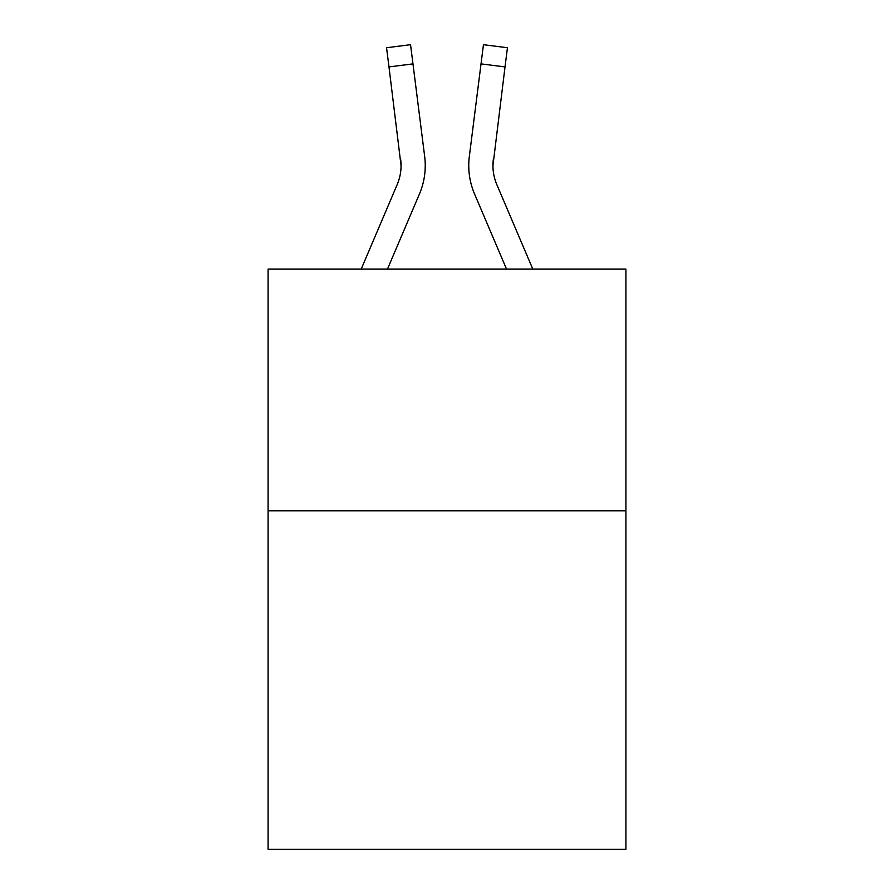 <?xml version="1.0" encoding="UTF-8"?>
<svg xmlns="http://www.w3.org/2000/svg" width="894" height="894" viewBox="0 0 894 894"><rect width="100%" height="100%" fill="white"/><g stroke="black" fill="none" stroke-linecap="round" stroke-linejoin="round"><path stroke-width="1.34" d="M625.912 510.832L625.912 849.3L268.088 849.3L268.088 269.06L625.912 269.06L625.912 510.832L268.088 510.832M387.482 269.06L419.442 193.998A72.526 72.526 -16.1 0 0 424.672 156.495L412.972 63.887L388.979 66.916L386.554 47.728L410.547 44.7L412.972 63.887M361.21 269.06L397.204 184.522A48.354 48.354 -22.1 0 0 401.06 165.669L388.979 66.916M424.304 153.589L424.672 156.495M532.79 269.06L496.796 184.522A48.354 48.354 22.1 0 1 492.94 165.658L505.021 66.916L481.028 63.887L483.453 44.7L507.446 47.728L483.453 44.7L507.446 47.728L483.453 44.7L507.446 47.728L483.453 44.7L507.446 47.728L483.453 44.7L507.446 47.728L483.453 44.7L507.446 47.728L483.453 44.7L507.446 47.728L483.453 44.7L507.446 47.728L483.453 44.7L507.446 47.728L483.453 44.7L507.446 47.728L483.453 44.7L507.446 47.728L483.453 44.7L507.446 47.728L505.021 66.916M506.518 269.06L474.558 193.998A72.526 72.526 16.1 0 1 469.328 156.495L481.028 63.887M397.204 184.522A48.354 48.354 -16.1 0 0 401.06 165.681A48.354 48.354 -16.1 0 1 397.204 184.522A48.354 48.354 -16.1 0 0 401.06 165.681A48.354 48.354 -16.1 0 1 397.204 184.522A48.354 48.354 -16.1 0 0 401.06 165.681A48.354 48.354 -16.1 0 1 397.204 184.522A48.354 48.354 -16.1 0 0 401.06 165.681A48.354 48.354 -16.1 0 1 397.204 184.522A48.354 48.354 -16.1 0 0 401.06 165.681A48.354 48.354 -16.1 0 1 397.204 184.522A48.354 48.354 -16.1 0 0 401.06 165.681A48.354 48.354 -16.1 0 1 397.204 184.522A48.354 48.354 -16.1 0 0 401.06 165.681A48.354 48.354 -16.1 0 1 397.204 184.522A48.354 48.354 -16.1 0 0 401.06 165.681A48.354 48.354 -16.1 0 1 397.204 184.522A48.354 48.354 -16.1 0 0 401.06 165.681A48.354 48.354 -16.1 0 1 397.204 184.522A48.354 48.354 -16.1 0 0 401.06 165.681A48.354 48.354 -16.1 0 1 397.204 184.522A48.354 48.354 -16.1 0 0 401.06 165.681A48.354 48.354 -16.1 0 1 397.204 184.522A48.354 48.354 -16.1 0 0 401.06 165.681A48.354 48.354 -16.1 0 1 397.204 184.522A48.354 48.354 -16.1 0 0 401.06 165.681A48.354 48.354 -16.1 0 1 397.204 184.522A48.354 48.354 -16.1 0 0 401.06 165.681A48.354 48.354 -16.1 0 1 397.204 184.522A48.354 48.354 -16.1 0 0 401.06 165.681A48.354 48.354 -16.1 0 1 397.204 184.522A48.354 48.354 -16.1 0 0 401.06 165.681A48.354 48.354 -16.1 0 1 397.204 184.522A48.354 48.354 -16.1 0 0 401.06 165.681A48.354 48.354 -16.1 0 1 397.204 184.522A48.354 48.354 -16.1 0 0 401.06 165.681A48.354 48.354 -16.1 0 1 397.204 184.522A48.354 48.354 -16.1 0 0 401.06 165.681A48.354 48.354 -16.1 0 1 397.204 184.522A48.354 48.354 -16.1 0 0 401.06 165.681A48.354 48.354 -16.1 0 1 397.204 184.522A48.354 48.354 -16.1 0 0 401.06 165.681A48.354 48.354 -16.1 0 1 397.204 184.522A48.354 48.354 -16.1 0 0 401.06 165.681A48.354 48.354 -16.1 0 1 397.204 184.522A48.354 48.354 -16.1 0 0 401.06 165.681A48.354 48.354 -16.1 0 1 397.204 184.522A48.354 48.354 -16.1 0 0 401.06 165.681A48.354 48.354 -16.1 0 1 397.204 184.522A48.354 48.354 -16.1 0 0 401.06 165.681A48.354 48.354 -16.1 0 1 397.204 184.522A48.354 48.354 -16.1 0 0 401.06 165.681A48.354 48.354 -16.1 0 1 397.204 184.522A48.354 48.354 -16.1 0 0 401.06 165.681A48.354 48.354 -16.1 0 1 397.204 184.522A48.354 48.354 -16.1 0 0 401.06 165.681A48.354 48.354 -16.1 0 1 397.204 184.522A48.354 48.354 -16.1 0 0 401.06 165.681A48.354 48.354 -16.1 0 1 397.204 184.522A48.354 48.354 -16.1 0 0 401.06 165.681A48.354 48.354 -16.1 0 1 397.204 184.522A48.354 48.354 -16.1 0 0 401.06 165.681A48.354 48.354 -16.1 0 1 397.204 184.522A48.354 48.354 -16.1 0 0 401.06 165.681L400.68 159.523A48.354 48.354 -16.1 0 1 397.204 184.522M492.94 165.681L493.32 159.523A48.354 48.354 16.1 0 0 496.796 184.522A48.354 48.354 16.1 0 1 492.94 165.669A48.354 48.354 16.1 0 0 496.796 184.522A48.354 48.354 16.1 0 1 492.94 165.669A48.354 48.354 16.1 0 0 496.796 184.522A48.354 48.354 16.1 0 1 492.94 165.669A48.354 48.354 16.1 0 0 496.796 184.522A48.354 48.354 16.1 0 1 492.94 165.669A48.354 48.354 16.1 0 0 496.796 184.522A48.354 48.354 16.1 0 1 492.94 165.669A48.354 48.354 16.1 0 0 496.796 184.522A48.354 48.354 16.1 0 1 492.94 165.669A48.354 48.354 16.1 0 0 496.796 184.522A48.354 48.354 16.1 0 1 492.94 165.669A48.354 48.354 16.1 0 0 496.796 184.522A48.354 48.354 16.1 0 1 492.94 165.669A48.354 48.354 16.1 0 0 496.796 184.522A48.354 48.354 16.1 0 1 492.94 165.669A48.354 48.354 16.1 0 0 496.796 184.522A48.354 48.354 16.1 0 1 492.94 165.669A48.354 48.354 16.1 0 0 496.796 184.522A48.354 48.354 16.1 0 1 492.94 165.669A48.354 48.354 16.1 0 0 496.796 184.522A48.354 48.354 16.1 0 1 492.94 165.669A48.354 48.354 16.1 0 0 496.796 184.522A48.354 48.354 16.1 0 1 492.94 165.669A48.354 48.354 16.1 0 0 496.796 184.522A48.354 48.354 16.1 0 1 492.94 165.669A48.354 48.354 16.1 0 0 496.796 184.522A48.354 48.354 16.1 0 1 492.94 165.669A48.354 48.354 16.1 0 0 496.796 184.522A48.354 48.354 16.1 0 1 492.94 165.669A48.354 48.354 16.1 0 0 496.796 184.522A48.354 48.354 16.1 0 1 492.94 165.669A48.354 48.354 16.1 0 0 496.796 184.522A48.354 48.354 16.1 0 1 492.94 165.669A48.354 48.354 16.1 0 0 496.796 184.522A48.354 48.354 16.1 0 1 492.94 165.669A48.354 48.354 16.1 0 0 496.796 184.522A48.354 48.354 16.1 0 1 492.94 165.669A48.354 48.354 16.1 0 0 496.796 184.522A48.354 48.354 16.1 0 1 492.94 165.669A48.354 48.354 16.1 0 0 496.796 184.522A48.354 48.354 16.1 0 1 492.94 165.669A48.354 48.354 16.1 0 0 496.796 184.522A48.354 48.354 16.1 0 1 492.94 165.669A48.354 48.354 16.1 0 0 496.796 184.522A48.354 48.354 16.1 0 1 492.94 165.669A48.354 48.354 16.1 0 0 496.796 184.522A48.354 48.354 16.1 0 1 492.94 165.669A48.354 48.354 16.1 0 0 496.796 184.522A48.354 48.354 16.1 0 1 492.94 165.669A48.354 48.354 16.1 0 0 496.796 184.522A48.354 48.354 16.1 0 1 492.94 165.669A48.354 48.354 16.1 0 0 496.796 184.522A48.354 48.354 16.1 0 1 492.94 165.669A48.354 48.354 16.1 0 0 496.796 184.522A48.354 48.354 16.1 0 1 492.94 165.669A48.354 48.354 16.1 0 0 496.796 184.522A48.354 48.354 16.1 0 1 492.94 165.669A48.354 48.354 16.1 0 0 496.796 184.522A48.354 48.354 16.1 0 1 492.94 165.669A48.354 48.354 16.1 0 0 496.796 184.522A48.354 48.354 16.1 0 1 492.94 165.669L492.996 167.949M425.242 165.546L425.153 169.122L425.242 165.546M468.847 169.122L468.758 165.546M469.328 156.495L469.696 153.589M507.446 47.728L483.453 44.7M386.554 47.728L410.547 44.7"/></g></svg>
